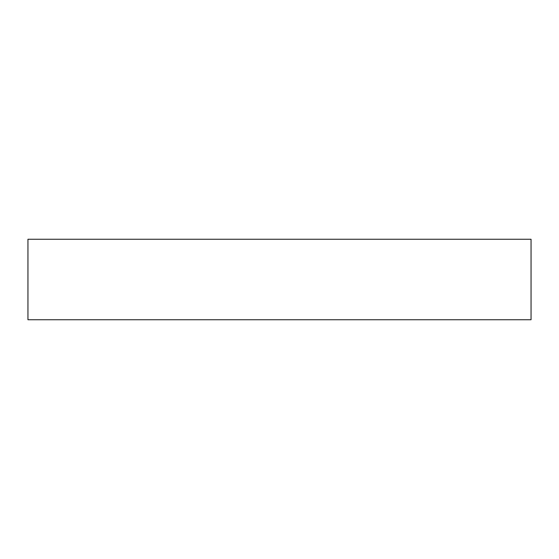 <?xml version="1.0" encoding="UTF-8"?>
<svg xmlns="http://www.w3.org/2000/svg" width="559" height="559" viewBox="0 0 559 559"><rect width="100%" height="100%" fill="white"/><g stroke="black" fill="none" stroke-linecap="round" stroke-linejoin="round"><path stroke-width="0.84" d="M531.05 319.748L27.95 319.748L27.95 239.252L531.05 239.252L531.05 319.748"/></g></svg>
